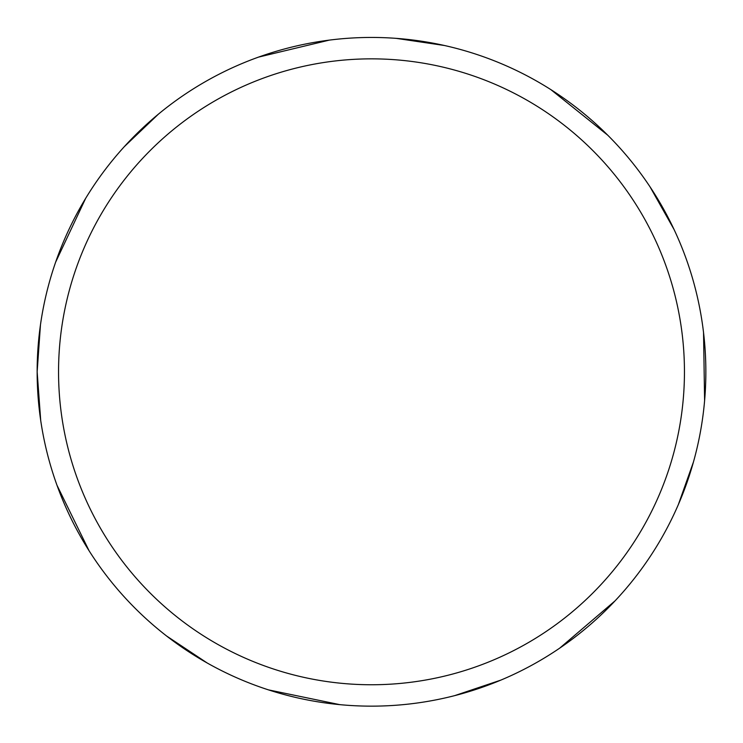 <?xml version="1.0" encoding="UTF-8"?>
<svg xmlns="http://www.w3.org/2000/svg" width="743" height="743" viewBox="0 0 743 743"><rect width="100%" height="100%" fill="white"/><g stroke="black" fill="none" stroke-linecap="round" stroke-linejoin="round"><path stroke-width="1.11" d="M58.548 371.797A312.952 312.952 0 0 1 527.976 100.779A312.952 312.952 0 0 1 527.976 642.825A312.952 312.952 0 0 1 58.548 371.797M40.456 324.886L37.15 371.797A334.35 334.35 0 0 1 538.675 82.241A334.35 334.35 0 0 1 538.675 661.354A334.35 334.35 0 0 1 37.15 371.797L40.707 420.454M57.007 485.3L89.058 550.739M166.571 635.989L207.204 662.997M268.427 689.866L339.783 704.643M454.651 695.643L500.893 680.096M559.646 648.193L615.055 600.864M678.35 504.581L693.479 461.914M704.605 400.626L703.537 332.52M674.031 229.438L650.088 186.93M607.737 135.198L550.869 89.634M444.435 45.499L396.177 38.357M329.344 40.113L258.48 57.127M158.38 114.181L124.341 146.631M85.668 198.335L55.651 262.13"/></g></svg>

